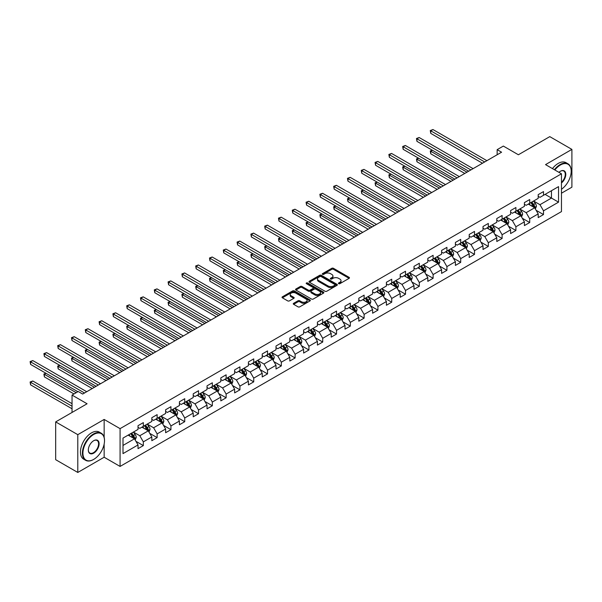 <?xml version="1.0" encoding="UTF-8"?>
<svg xmlns="http://www.w3.org/2000/svg" width="602" height="602" viewBox="0 0 602 602"><rect width="100%" height="100%" fill="white"/><g stroke="black" fill="none" stroke-linecap="round" stroke-linejoin="round"><path stroke-width="0.9" d="M338.67 283.67A0.858 0.497 0 0 0 339.889 283.67L349.115 278.342A1.227 0.707 0 0 0 349.469 277.838A1.227 0.707 0 0 0 349.115 277.341L333.485 268.319A1.227 0.707 0 0 0 331.747 268.319L322.522 273.647A0.858 0.497 0 0 0 323.741 274.346L324.929 273.654A3.928 2.265 0 0 1 330.49 273.654L331.792 274.407A3.928 2.265 0 0 1 332.944 276.009A3.928 2.265 0 0 1 331.792 277.62L330.596 278.305A0.858 0.497 0 0 0 331.815 279.004L333.004 278.32A3.928 2.265 0 0 1 338.565 278.32L339.867 279.072A3.928 2.265 0 0 1 341.018 280.675A3.928 2.265 0 0 1 339.867 282.278L338.67 282.97A0.858 0.497 0 0 0 338.67 283.67L338.67 282.97M293.633 303.303A1.227 0.707 0 0 0 293.272 303.807A1.227 0.707 0 0 0 293.633 304.311L298.013 306.839A1.227 0.707 0 0 0 299.751 306.839L310 300.925A1.227 0.707 0 0 0 310.354 300.421A1.227 0.707 0 0 0 310 299.924L294.37 290.901A1.227 0.707 0 0 0 292.632 290.901L282.391 296.816A1.227 0.707 0 0 0 282.029 297.313A1.227 0.707 0 0 0 282.391 297.817L287.681 300.872A1.227 0.707 0 0 0 289.419 300.872L293.806 298.344A1.227 0.707 0 0 0 294.167 297.839A1.227 0.707 0 0 0 293.806 297.343L291.18 295.823A3.281 1.896 0 0 1 290.217 294.483A3.281 1.896 0 0 1 292.241 292.73A3.281 1.896 0 0 1 295.823 293.144L306.109 299.081A3.281 1.896 0 0 1 307.073 300.421A3.281 1.896 0 0 1 305.048 302.174A3.281 1.896 0 0 1 301.467 301.768L299.751 300.774A1.227 0.707 0 0 0 298.013 300.774L293.633 303.303L293.633 304.311M561.463 193.212L571.9 187.184L571.9 149.394L549.784 136.631L518.382 154.759L503.347 146.075L497.154 149.65L501.579 152.201L82.662 394.062L78.237 391.511L72.044 395.085L72.044 412.453M104.154 437.383L104.154 419.443L77.793 434.667L55.677 421.897L87.079 403.769L72.044 395.085M104.154 419.443L120.076 428.639L561.463 173.805L561.463 211.595L120.076 466.43L120.076 428.639M571.9 149.394L545.54 164.617L561.463 173.805M325.02 291.248A1.227 0.707 0 0 0 326.758 291.248L337 285.333A1.227 0.707 0 0 0 337.361 284.836A1.227 0.707 0 0 0 337 284.332L321.37 275.31A1.227 0.707 0 0 0 319.632 275.31L309.39 281.224A1.227 0.707 0 0 0 309.029 281.728A1.227 0.707 0 0 0 309.39 282.225L325.02 291.248M306.734 283.858A0.858 0.497 0 0 1 307.607 283.978L323.485 293.136L313.251 299.043A1.227 0.707 0 0 1 311.52 299.043L295.891 290.021L295.891 289.02A1.227 0.707 0 0 0 295.529 289.524A1.227 0.707 0 0 0 295.891 290.021M295.891 289.02L300.27 286.492A1.227 0.707 0 0 1 302.008 286.492L308.344 290.149A1.227 0.707 0 0 0 310.083 290.149L312.995 288.471A1.227 0.707 0 0 0 313.356 287.967A1.227 0.707 0 0 0 312.995 287.463L306.395 283.655A0.858 0.497 0 0 1 307.607 282.955L323.5 292.128A1.227 0.707 0 0 1 323.861 292.632A1.227 0.707 0 0 1 323.5 293.129L323.5 292.128M77.793 434.667L77.793 472.457L55.677 459.687L55.677 421.897M135.954 441.326L143.336 445.593L143.336 441.868L151.832 436.962L151.832 440.694L157.137 437.624L157.137 433.899L165.633 428.993L165.633 432.725L170.938 429.662L170.938 425.93L179.426 421.031L179.426 424.756L184.739 421.693L184.739 417.969L193.227 413.062L193.227 416.787L198.532 413.724L198.532 410L207.028 405.093L207.028 408.826L212.333 405.763L212.333 402.031L220.829 397.132L220.829 400.857L226.134 397.794L226.134 394.062L234.622 389.163L234.622 392.888L239.935 389.825L239.935 386.1L248.423 381.194L248.423 384.926L253.728 381.856L253.728 378.131L262.224 373.232L262.224 376.957L267.529 373.895L267.529 370.162L276.017 365.263L276.017 368.988L281.33 365.926L281.33 362.201L289.818 357.295L289.818 361.027L295.123 357.957L295.123 354.232L303.619 349.326L303.619 353.058L308.924 349.995L308.924 346.263L317.42 341.364L317.42 345.089L322.725 342.026L322.725 338.301L331.213 333.395L331.213 337.12L336.526 334.057L336.526 330.332L345.014 325.426L345.014 329.159L350.319 326.096L350.319 322.363L358.815 317.465L358.815 321.19L364.12 318.127L364.12 314.394L372.615 309.496L372.615 313.221L377.921 310.158L377.921 306.433L386.409 301.527L386.409 305.259L391.721 302.189L391.721 298.464L400.21 293.565L400.21 297.29L405.515 294.227L405.515 290.495L414.01 285.596L414.01 289.321L419.316 286.259L419.316 282.534L427.811 277.627L427.811 281.36L433.116 278.29L433.116 274.565L441.605 269.658L441.605 273.391L446.917 270.328L446.917 266.596L455.405 261.697L455.405 265.422L460.711 262.359L460.711 258.634L469.206 253.728L469.206 257.453L474.511 254.39L474.511 250.665L483.007 245.759L483.007 249.491L488.312 246.429L488.312 242.696L496.8 237.798L496.8 241.522L502.113 238.46L502.113 234.727L510.601 229.829L510.601 233.553L515.906 230.491L515.906 226.766L524.402 221.86L524.402 225.592L529.707 222.529L529.707 218.797L538.196 213.898L538.196 217.623L543.508 214.56L543.508 210.828L558.543 202.152L558.543 186.628L551.47 190.706L551.47 198.066L558.543 202.152M143.336 445.593L138.031 448.656L138.031 444.931L122.996 453.615L122.996 438.083L138.031 429.407L138.031 425.674L143.336 422.612L143.336 426.336L151.832 421.438L151.832 417.713L157.137 414.643L157.137 418.375L165.633 413.469L165.633 409.744L170.938 406.681L170.938 410.406L179.426 405.507L179.426 401.775L184.739 398.712L184.739 402.437L193.227 397.538L193.227 393.806L198.532 390.743L198.532 394.476L207.028 389.569L207.028 385.844L212.333 382.782L212.333 386.507L220.829 381.6L220.829 377.875L226.134 374.813L226.134 378.538L234.622 373.639L234.622 369.906L239.935 366.844L239.935 370.576L248.423 365.67L248.423 361.945L253.728 358.875L253.728 362.607L262.224 357.701L262.224 353.976L267.529 350.913L267.529 354.638L276.017 349.739L276.017 346.007L281.33 342.944L281.33 346.677L289.818 341.77L289.818 338.046L295.123 334.975L295.123 338.708L303.619 333.801L303.619 330.077L308.924 327.014L308.924 330.739L317.42 325.84L317.42 322.108L322.725 319.045L322.725 322.77L331.213 317.871L331.213 314.139L336.526 311.076L336.526 314.808L345.014 309.902L345.014 306.177L350.319 303.115L350.319 306.839L358.815 301.941L358.815 298.208L364.12 295.146L364.12 298.87L372.615 293.972L372.615 290.239L377.921 287.177L377.921 290.909L386.409 286.003L386.409 282.278L391.721 279.215L391.721 282.94L400.21 278.034L400.21 274.309L405.515 271.246L405.515 274.971L414.01 270.072L414.01 266.34L419.316 263.277L419.316 267.01L427.811 262.103L427.811 258.378L433.116 255.308L433.116 259.041L441.605 254.134L441.605 250.409L446.917 247.347L446.917 251.072L455.405 246.173L455.405 242.44L460.711 239.378L460.711 243.103L469.206 238.204L469.206 234.479L474.511 231.409L474.511 235.141L483.007 230.235L483.007 226.51L488.312 223.447L488.312 227.172L496.8 222.273L496.8 218.541L502.113 215.478L502.113 219.203L510.601 214.304L510.601 210.572L515.906 207.509L515.906 211.242L524.402 206.335L524.402 202.611L529.707 199.548L529.707 203.273L538.196 198.367L538.196 194.642L543.508 191.579L543.508 195.304L558.543 186.628M141.921 427.157L148.295 430.836L139.799 435.735L133.433 432.063M138.031 427.36L139.799 428.383L143.336 426.336M139.799 435.735L143.336 441.868M148.295 430.836L151.832 436.962M155.722 419.188L162.088 422.867L153.6 427.774L147.234 424.094M151.832 419.398L153.6 420.414L157.137 418.375M153.6 427.774L157.137 433.899M162.088 422.867L165.633 428.993M169.523 411.226L175.889 414.898L167.401 419.805L161.027 416.125M165.633 411.429L167.401 412.453L170.938 410.406M167.401 419.805L170.938 425.93M175.889 414.898L179.426 421.031M183.324 403.257L189.69 406.937L181.194 411.836L174.828 408.156M179.426 403.46L181.194 404.484L184.739 402.437M181.194 411.836L184.739 417.969M189.69 406.937L193.227 413.062M197.117 395.288L203.491 398.968L194.995 403.867L188.629 400.195M193.227 395.491L194.995 396.515L198.532 394.476M194.995 403.867L198.532 410M203.491 398.968L207.028 405.093M210.918 387.327L217.284 390.999L208.796 395.905L202.43 392.226M207.028 387.53L208.796 388.546L212.333 386.507M208.796 395.905L212.333 402.031M217.284 390.999L220.829 397.132M224.719 379.358L231.085 383.038L222.597 387.936L216.223 384.257M220.829 379.561L222.597 380.584L226.134 378.538M222.597 387.936L226.134 394.062M231.085 383.038L234.622 389.163M238.512 371.389L244.886 375.069L236.39 379.967L230.024 376.295M234.622 371.592L236.39 372.615L239.935 370.576M236.39 379.967L239.935 386.1M244.886 375.069L248.423 381.194M252.313 363.42L258.687 367.1L250.191 372.006L243.825 368.326M248.423 363.631L250.191 364.646L253.728 362.607M250.191 372.006L253.728 378.131M258.687 367.1L262.224 373.232M266.114 355.458L272.48 359.131L263.992 364.037L257.618 360.357M262.224 355.662L263.992 356.685L267.529 354.638M263.992 364.037L267.529 370.162M272.48 359.131L276.017 365.263M279.915 347.489L286.281 351.169L277.793 356.068L271.419 352.396M276.017 347.693L277.793 348.716L281.33 346.677M277.793 356.068L281.33 362.201M286.281 351.169L289.818 357.295M293.708 339.52L300.082 343.2L291.586 348.106L285.22 344.427M289.818 339.731L291.586 340.747L295.123 338.708M291.586 348.106L295.123 354.232M300.082 343.2L303.619 349.326M307.509 331.559L313.875 335.231L305.387 340.138L299.021 336.458M303.619 331.762L305.387 332.786L308.924 330.739M305.387 340.138L308.924 346.263M313.875 335.231L317.42 341.364M321.31 323.59L327.676 327.27L319.188 332.169L312.814 328.496M317.42 323.793L319.188 324.817L322.725 322.77M319.188 332.169L322.725 338.301M327.676 327.27L331.213 333.395M335.111 315.621L341.477 319.301L332.989 324.2L326.615 320.527M331.213 315.824L332.989 316.848L336.526 314.808M332.989 324.2L336.526 330.332M341.477 319.301L345.014 325.426M348.904 307.66L355.278 311.332L346.782 316.238L340.416 312.558M345.014 307.863L346.782 308.879L350.319 306.839M346.782 316.238L350.319 322.363M355.278 311.332L358.815 317.465M362.705 299.691L369.071 303.37L360.583 308.269L354.217 304.589M358.815 299.894L360.583 300.917L364.12 298.87M360.583 308.269L364.12 314.394M369.071 303.37L372.615 309.496M376.506 291.722L382.872 295.401L374.384 300.3L368.01 296.628M372.615 291.925L374.384 292.948L377.921 290.909M374.384 300.3L377.921 306.433M382.872 295.401L386.409 301.527M390.307 283.76L396.673 287.432L388.177 292.339L381.811 288.659M386.409 283.963L388.177 284.979L391.721 282.94M388.177 292.339L391.721 298.464M396.673 287.432L400.21 293.565M404.1 275.791L410.474 279.463L401.978 284.37L395.612 280.69M400.21 275.994L401.978 277.018L405.515 274.971M401.978 284.37L405.515 290.495M410.474 279.463L414.01 285.596M417.901 267.822L424.267 271.502L415.779 276.401L409.413 272.729M414.01 268.025L415.779 269.049L419.316 267.01M415.779 276.401L419.316 282.534M424.267 271.502L427.811 277.627M431.702 259.853L438.068 263.533L429.58 268.439L423.206 264.76M427.811 260.064L429.58 261.08L433.116 259.041M429.58 268.439L433.116 274.565M438.068 263.533L441.605 269.658M445.495 251.892L451.869 255.564L443.373 260.47L437.007 256.791M441.605 252.095L443.373 253.118L446.917 251.072M443.373 260.47L446.917 266.596M451.869 255.564L455.405 261.697M459.296 243.923L465.67 247.603L457.174 252.501L450.808 248.829M455.405 244.126L457.174 245.149L460.711 243.103M457.174 252.501L460.711 258.634M465.67 247.603L469.206 253.728M473.097 235.954L479.463 239.634L470.975 244.532L464.609 240.86M469.206 236.157L470.975 237.18L474.511 235.141M470.975 244.532L474.511 250.665M479.463 239.634L483.007 245.759M486.898 227.992L493.264 231.665L484.776 236.571L478.402 232.891M483.007 228.196L484.776 229.219L488.312 227.172M484.776 236.571L488.312 242.696M493.264 231.665L496.8 237.798M500.691 220.023L507.065 223.703L498.569 228.602L492.203 224.922M496.8 220.227L498.569 221.25L502.113 219.203M498.569 228.602L502.113 234.727M507.065 223.703L510.601 229.829M514.492 212.054L520.865 215.734L512.37 220.633L506.004 216.961M510.601 212.258L512.37 213.281L515.906 211.242M512.37 220.633L515.906 226.766M520.865 215.734L524.402 221.86M528.293 204.093L534.659 207.765L526.171 212.672L519.797 208.992M524.402 204.296L526.171 205.312L529.707 203.273M526.171 212.672L529.707 218.797M534.659 207.765L538.196 213.898M545.096 194.386L551.47 198.066L539.971 204.703L533.598 201.023M538.196 196.327L539.971 197.351L543.508 195.304M539.971 204.703L543.508 210.828M77.793 472.457L104.154 457.234L120.076 466.43M497.154 149.65L497.154 154.759M122.996 445.442L134.494 438.798L128.128 435.126M134.494 438.798L138.031 444.931M536.119 210.294L543.508 214.56M522.318 218.263L529.707 222.529M508.524 226.232L515.906 230.491M494.724 234.193L502.113 238.46M480.923 242.162L488.312 246.429M467.129 250.131L474.511 254.39M453.329 258.092L460.711 262.359M439.528 266.061L446.917 270.328M425.727 274.03L433.116 278.29M411.934 281.992L419.316 286.259M398.133 289.961L405.515 294.227M384.332 297.93L391.721 302.189M370.531 305.899L377.921 310.158M356.738 313.86L364.12 318.127M342.937 321.829L350.319 326.096M329.136 329.798L336.526 334.057M315.335 337.76L322.725 342.026M301.542 345.729L308.924 349.995M287.741 353.698L295.123 357.957M273.94 361.659L281.33 365.926M260.147 369.628L267.529 373.895M246.346 377.597L253.728 381.856M232.545 385.558L239.935 389.825M218.744 393.527L226.134 397.794M204.951 401.496L212.333 405.763M191.15 409.465L198.532 413.724M177.349 417.427L184.739 421.693M163.548 425.396L170.938 429.662M149.755 433.365L157.137 437.624M104.154 457.234L104.154 444.058M339.016 283.79L339.867 283.301A3.928 2.265 0 0 0 341.018 281.698L341.018 280.675M332.944 276.009L332.944 277.033A3.928 2.265 0 0 1 331.792 278.636L330.942 279.125M349.092 278.35L333.485 269.342A1.227 0.707 0 0 0 331.747 269.342L322.868 274.467M336.985 285.348L321.37 276.333A1.227 0.707 0 0 0 319.632 276.333L309.405 282.24L309.39 281.224M334.832 285.182A0.858 0.497 0 0 0 334.832 284.483L321.114 276.566A0.858 0.497 0 0 0 319.895 276.566L318.639 277.289A3.928 2.265 0 0 0 317.487 278.892A3.928 2.265 0 0 0 318.639 280.502L328.015 285.912A3.928 2.265 0 0 0 333.568 285.912L334.832 285.182L334.832 286.206A0.858 0.497 0 0 0 335.081 285.852L335.081 284.836M317.487 278.892L317.487 279.915A3.928 2.265 0 0 0 318.639 281.518L318.639 280.502M334.832 286.206L333.568 286.936A3.928 2.265 0 0 1 328.015 286.936L318.639 281.518M295.906 290.029L300.27 287.508L300.27 286.492M313.356 287.967L313.356 288.99A1.227 0.707 0 0 1 312.995 289.487L310.083 291.172A1.227 0.707 0 0 1 308.344 291.172L302.008 287.508A1.227 0.707 0 0 0 300.27 287.508M314.921 293.942A3.281 1.896 0 0 0 318.503 294.355A3.281 1.896 0 0 0 320.535 292.602A3.281 1.896 0 0 0 319.572 291.263L315.945 289.171A1.227 0.707 0 0 0 314.206 289.171L311.302 290.849A1.227 0.707 0 0 0 310.941 291.353A1.227 0.707 0 0 0 311.302 291.85L314.921 293.942L314.921 294.965A3.281 1.896 0 0 0 318.503 295.379A3.281 1.896 0 0 0 320.535 293.625L320.535 292.602M310.941 291.353L310.941 292.369A1.227 0.707 0 0 0 311.302 292.873L311.302 291.85M314.921 294.965L311.302 292.873M307.073 300.421L307.073 301.444A3.281 1.896 0 0 1 305.048 303.197A3.281 1.896 0 0 1 301.467 302.783L299.751 301.798A1.227 0.707 0 0 0 298.013 301.798L293.648 304.319M290.217 294.483L290.217 295.507A3.281 1.896 0 0 0 291.18 296.846L291.18 295.823M293.791 298.351L291.18 296.846M310 299.924L310 300.925L294.37 291.925A1.227 0.707 0 0 0 292.632 291.925L282.406 297.824M535.359 208.977L536.412 206.328A3.319 1.911 -120 0 0 535.351 203.506L533.53 201.068M530.347 205.274L529.105 203.619M432.432 150.282L430.754 151.252L430.754 153.803L464.782 173.451M530.783 202.648L532.612 205.086A3.319 1.911 60 0 1 533.56 207.08L534.621 206.471A3.319 1.911 -120 0 0 533.673 204.477L531.844 202.039M531.017 202.513L533.041 205.222A1.686 0.978 60 0 1 533.349 205.733L534.621 206.471M430.754 153.803L430.264 150.967L466.994 172.172M430.264 150.967L432.244 150.169M484.685 161.961L430.754 130.822L432.966 129.543L486.898 160.681M482.473 163.232L430.754 133.373L430.754 130.822L430.264 130.544L432.966 129.543M430.754 133.373L430.264 130.544M561.463 189.269A15.261 8.812 120 0 0 571.193 171.254A15.261 8.812 120 0 0 560.402 165.023A15.261 8.812 120 0 0 554.856 169.99M554.397 169.726A15.637 9.03 -60 0 1 560.138 164.564A15.637 9.03 -60 0 1 567.957 163.789A15.637 9.03 -60 0 1 571.193 170.945A15.637 9.03 -60 0 1 571.193 171.103M558.927 172.338A7.63 4.402 -60 0 1 560.402 171.254L560.402 171.254A7.63 4.402 -60 0 1 565.767 173.767A7.63 4.402 -60 0 1 561.463 182.978M552.455 168.605A15.637 9.03 -60 0 1 558.189 163.435A15.637 9.03 -60 0 1 566.008 162.668L567.957 163.789M561.463 182.286A7.254 4.191 120 0 0 565.09 176.002A7.254 4.191 120 0 0 563.765 171.043A7.254 4.191 120 0 0 560.266 171.329M93.453 459.537L93.716 459.379A15.261 8.812 120 0 0 104.507 440.694A15.261 8.812 120 0 0 93.716 434.463A15.261 8.812 120 0 0 82.925 453.148A15.261 8.812 120 0 0 93.716 459.379L93.453 459.537A15.637 9.03 -60 0 1 85.634 460.312A15.637 9.03 -60 0 1 83.234 447.783A15.637 9.03 -60 0 1 93.453 433.997A15.637 9.03 -60 0 1 101.271 433.229A15.637 9.03 -60 0 1 104.507 440.386A15.637 9.03 -60 0 1 104.507 440.536M93.716 453.148A7.63 4.402 -60 0 1 88.321 450.033A7.63 4.402 -60 0 1 93.716 440.694L93.716 440.694A7.63 4.402 -60 0 1 99.112 443.802A7.63 4.402 -60 0 1 93.716 453.148M88.321 449.882A7.254 4.191 120 0 0 89.826 453.05A7.254 4.191 120 0 0 93.453 452.689A7.254 4.191 120 0 0 98.194 446.3A7.254 4.191 120 0 0 97.08 440.483A7.254 4.191 120 0 0 93.581 440.769M85.634 460.312L83.686 459.183A15.637 9.03 -60 0 1 81.293 446.654A15.637 9.03 -60 0 1 91.504 432.876A15.637 9.03 -60 0 1 99.322 432.101L101.271 433.229M521.558 216.946L522.611 214.289A3.319 1.911 -120 0 0 521.558 211.468L519.729 209.029M516.546 213.243L515.304 211.588M418.638 158.243L416.953 159.214L416.953 161.772L450.981 181.413M516.99 210.617L518.811 213.055A3.319 1.911 60 0 1 519.759 215.049L520.82 214.432A3.319 1.911 -120 0 0 519.872 212.438L518.051 210M517.216 210.482L519.24 213.183A1.686 0.978 60 0 1 519.549 213.702L520.82 214.432M416.953 161.772L416.471 158.936L453.193 180.141M416.471 158.936L418.443 158.13M507.764 224.907L508.81 222.258A3.319 1.911 -120 0 0 507.757 219.437L505.928 216.998M502.745 221.212L501.511 219.557M404.837 166.212L403.159 167.183L403.159 169.734L437.187 189.382M503.189 218.586L505.018 221.017A3.319 1.911 60 0 1 505.966 223.011L507.027 222.401A3.319 1.911 -120 0 0 506.079 220.407L504.25 217.969M503.422 218.451L505.447 221.152A1.686 0.978 60 0 1 505.755 221.664L507.027 222.401M403.159 169.734L402.67 166.904L439.392 188.102M402.67 166.904L404.642 166.099M470.884 169.922L416.953 138.791L419.165 137.512L473.097 168.65M468.672 171.201L416.953 141.342L416.953 138.791L416.471 138.505L419.165 137.512M416.953 141.342L416.471 138.505M457.084 177.891L403.159 146.753L405.364 145.481L459.296 176.612M454.871 179.17L403.159 149.311L403.159 146.753L402.67 146.474L405.364 145.481M403.159 149.311L402.67 146.474M493.964 232.876L495.017 230.227A3.319 1.911 -120 0 0 493.956 227.405L492.135 224.967M488.952 229.174L487.71 227.518M391.037 174.181L389.359 175.152L389.359 177.703L423.387 197.351M489.388 226.548L491.217 228.986A3.319 1.911 60 0 1 492.165 230.98L493.226 230.37A3.319 1.911 -120 0 0 492.278 228.376L490.449 225.938M489.622 226.42L491.646 229.121A1.686 0.978 60 0 1 491.954 229.633L493.226 230.37M389.359 177.703L388.869 174.866L425.599 196.071M388.869 174.866L390.841 174.068M480.163 240.845L481.216 238.196A3.319 1.911 -120 0 0 480.155 235.367L478.334 232.936M475.151 237.143L473.909 235.487M377.236 182.143L375.558 183.113L375.558 185.672L409.586 205.312M475.588 234.517L477.416 236.955A3.319 1.911 60 0 1 478.364 238.949L479.425 238.332A3.319 1.911 -120 0 0 478.477 236.338L476.649 233.907M475.821 234.381L477.845 237.09A1.686 0.978 60 0 1 478.154 237.602L479.425 238.332M375.558 185.672L375.069 182.835L411.798 204.04M375.069 182.835L377.048 182.03M466.362 248.814L467.415 246.158A3.319 1.911 -120 0 0 466.362 243.336L464.533 240.898M461.35 245.112L460.109 243.456M363.442 190.112L361.757 191.082L361.757 193.633L395.785 213.281M461.794 242.486L463.615 244.924A3.319 1.911 60 0 1 464.563 246.91L465.624 246.301A3.319 1.911 -120 0 0 464.676 244.307L462.855 241.869M462.02 242.35L464.052 245.052A1.686 0.978 60 0 1 464.353 245.563L465.624 246.301M361.757 193.633L361.275 190.804L397.997 212.002M361.275 190.804L363.247 189.999M443.29 185.86L389.359 154.722L391.571 153.442L445.495 184.581M441.078 187.132L389.359 157.272L389.359 154.722L388.869 154.443L391.571 153.442M389.359 157.272L388.869 154.443M429.489 193.821L375.558 162.69L377.77 161.411L431.702 192.55M427.277 195.101L375.558 165.241L375.558 162.69L375.069 162.405L377.77 161.411M375.558 165.241L375.069 162.405M415.689 201.79L361.757 170.652L363.969 169.38L417.901 200.511M413.476 203.07L361.757 173.21L361.757 170.652L361.275 170.374L363.969 169.38M361.757 173.21L361.275 170.374M401.888 209.759L347.964 178.621L350.168 177.342L404.1 208.48M399.683 211.031L347.964 181.172L347.964 178.621L347.474 178.343L350.168 177.342M347.964 181.172L347.474 178.343M388.094 217.728L334.163 186.59L336.375 185.311L390.307 216.449M385.882 219L334.163 189.141L334.163 186.59L333.674 186.304L336.375 185.311M334.163 189.141L333.674 186.304M374.293 225.69L320.362 194.551L322.574 193.28L376.506 224.418M372.081 226.969L320.362 197.11L320.362 194.551L319.873 194.273L322.574 193.28M320.362 197.11L319.873 194.273M360.493 233.659L306.561 202.52L308.773 201.249L362.705 232.38M358.28 234.938L306.561 205.079L306.561 202.52L306.079 202.242L308.773 201.249M306.561 205.079L306.079 202.242M346.692 241.628L292.768 210.489L294.98 209.21L348.904 240.348M344.487 242.899L292.768 213.04L292.768 210.489L292.279 210.211L294.98 209.21M292.768 213.04L292.279 210.211M332.898 249.589L278.967 218.458L281.179 217.179L335.111 248.317M330.686 250.868L278.967 221.009L278.967 218.458L278.478 218.172L281.179 217.179M278.967 221.009L278.478 218.172M319.098 257.558L265.166 226.42L267.378 225.148L321.31 256.279M316.885 258.837L265.166 228.978L265.166 226.42L264.684 226.141L267.378 225.148M265.166 228.978L264.684 226.141M305.297 265.527L251.365 234.389L253.577 233.109L307.509 264.248M303.084 266.799L251.365 236.94L251.365 234.389L250.883 234.11L253.577 233.109M251.365 236.94L250.883 234.11M291.503 273.489L237.572 242.358L239.784 241.078L293.708 272.217M289.291 274.768L237.572 244.909L237.572 242.358L237.083 242.072L239.784 241.078M237.572 244.909L237.083 242.072M277.703 281.458L223.771 250.319L225.983 249.047L279.915 280.178M275.49 282.737L223.771 252.878L223.771 250.319L223.282 250.041L225.983 249.047M223.771 252.878L223.282 250.041M263.902 289.427L209.97 258.288L212.182 257.009L266.114 288.147M261.689 290.698L209.97 260.839L209.97 258.288L209.488 258.01L212.182 257.009M209.97 260.839L209.488 258.01M250.101 297.388L196.169 266.257L198.382 264.978L252.313 296.116M247.889 298.667L196.169 268.808L196.169 266.257L195.688 265.971L198.382 264.978M196.169 268.808L195.688 265.971M236.308 305.357L182.376 274.219L184.588 272.947L238.512 304.085M234.095 306.636L182.376 276.777L182.376 274.219L181.887 273.94L184.588 272.947M182.376 276.777L181.887 273.94M222.507 313.326L168.575 282.188L170.787 280.908L224.719 312.047M220.294 314.605L168.575 284.738L168.575 282.188L168.086 281.909L170.787 280.908M168.575 284.738L168.086 281.909M208.706 321.295L154.774 290.156L156.987 288.877L210.918 320.016M206.494 322.567L154.774 292.707L154.774 290.156L154.293 289.878L156.987 288.877M154.774 292.707L154.293 289.878M194.905 329.256L140.981 298.125L143.186 296.846L197.117 327.985M192.7 330.536L140.981 300.676L140.981 298.125L140.492 297.839L143.186 296.846M140.981 300.676L140.492 297.839M452.569 256.776L453.622 254.127A3.319 1.911 -120 0 0 452.561 251.305L450.732 248.867M447.549 253.073L446.315 251.418M349.642 198.081L347.964 199.051L347.964 201.602L381.992 221.25M447.993 250.447L449.822 252.885A3.319 1.911 60 0 1 450.77 254.879L451.831 254.27A3.319 1.911 -120 0 0 450.883 252.276L449.054 249.838M448.227 250.319L450.251 253.021A1.686 0.978 60 0 1 450.559 253.532L451.831 254.27M347.964 201.602L347.474 198.765L384.196 219.971M347.474 198.765L349.446 197.968M438.768 264.745L439.821 262.096A3.319 1.911 -120 0 0 438.76 259.274L436.939 256.836M433.756 261.042L432.514 259.387M335.841 206.042L334.163 207.013L334.163 209.571L368.191 229.219M434.192 258.416L436.021 260.854A3.319 1.911 60 0 1 436.969 262.848L438.03 262.231A3.319 1.911 -120 0 0 437.082 260.237L435.254 257.806M434.426 258.281L436.45 260.99A1.686 0.978 60 0 1 436.759 261.501L438.03 262.231M334.163 209.571L333.674 206.734L370.403 227.94M333.674 206.734L335.645 205.937M424.967 272.714L426.02 270.057A3.319 1.911 -120 0 0 424.959 267.235L423.138 264.797M419.955 269.011L418.714 267.356M322.04 214.011L320.362 214.982L320.362 217.533L354.39 237.18M420.392 266.385L422.22 268.823A3.319 1.911 60 0 1 423.168 270.817L424.229 270.2A3.319 1.911 -120 0 0 423.281 268.206L421.46 265.768M420.625 266.25L422.649 268.951A1.686 0.978 60 0 1 422.958 269.463L424.229 270.2M320.362 217.533L319.873 214.703L356.602 235.909M319.873 214.703L321.852 213.898M411.174 280.675L412.219 278.026A3.319 1.911 -120 0 0 411.166 275.204L409.337 272.766M406.154 276.973L404.913 275.317M308.247 221.98L306.561 222.951L306.561 225.502L340.589 245.149M406.598 274.346L408.419 276.785A3.319 1.911 60 0 1 409.368 278.779L410.436 278.169A3.319 1.911 -120 0 0 409.48 276.175L407.659 273.737M406.824 274.219L408.856 276.92A1.686 0.978 60 0 1 409.157 277.432L410.436 278.169M306.561 225.502L306.079 222.672L342.801 243.87M306.079 222.672L308.051 221.867M397.373 288.644L398.426 285.995A3.319 1.911 -120 0 0 397.365 283.173L395.537 280.735M392.353 284.942L391.119 283.286M294.446 229.949L292.768 230.92L292.768 233.471L326.796 253.118M392.797 282.315L394.626 284.754A3.319 1.911 60 0 1 395.574 286.748L396.635 286.138A3.319 1.911 -120 0 0 395.687 284.144L393.858 281.706M393.031 282.18L395.055 284.889A1.686 0.978 60 0 1 395.363 285.401L396.635 286.138M292.768 233.471L292.279 230.634L329.001 251.839M292.279 230.634L294.25 229.836M383.572 296.613L384.625 293.957A3.319 1.911 -120 0 0 383.564 291.135L381.743 288.697M378.56 292.911L377.319 291.255M280.645 237.91L278.967 238.881L278.967 241.44L312.995 261.08M378.997 290.284L380.825 292.722A3.319 1.911 60 0 1 381.773 294.717L382.834 294.1A3.319 1.911 -120 0 0 381.886 292.105L380.058 289.667M379.23 290.149L381.254 292.85A1.686 0.978 60 0 1 381.563 293.37L382.834 294.1M278.967 241.44L278.478 238.603L315.207 259.808M278.478 238.603L280.449 237.798M369.771 304.574L370.824 301.926A3.319 1.911 -120 0 0 369.771 299.104L367.942 296.666M364.759 300.872L363.518 299.217M266.852 245.879L265.166 246.85L265.166 249.401L299.194 269.049M365.203 298.253L367.024 300.684A3.319 1.911 60 0 1 367.972 302.678L369.034 302.069A3.319 1.911 -120 0 0 368.085 300.074L366.264 297.636M365.429 298.118L367.453 300.819A1.686 0.978 60 0 1 367.762 301.331L369.034 302.069M265.166 249.401L264.684 246.572L301.406 267.77M264.684 246.572L266.656 245.767M355.978 312.543L357.024 309.895A3.319 1.911 -120 0 0 355.97 307.073L354.142 304.635M350.958 308.841L349.717 307.186M253.051 253.848L251.365 254.819L251.365 257.37L285.393 277.018M351.402 306.215L353.223 308.653A3.319 1.911 60 0 1 354.179 310.647L355.24 310.038A3.319 1.911 -120 0 0 354.285 308.043L352.463 305.605M351.628 306.087L353.66 308.788A1.686 0.978 60 0 1 353.961 309.3L355.24 310.038M251.365 257.37L250.883 254.533L287.605 275.739M250.883 254.533L252.855 253.735M342.177 320.512L343.23 317.864A3.319 1.911 -120 0 0 342.169 315.034L340.341 312.604M337.165 316.81L335.924 315.155M239.25 261.81L237.572 262.781L237.572 265.339L271.6 284.979M337.602 314.184L339.43 316.622A3.319 1.911 60 0 1 340.378 318.616L341.439 317.999A3.319 1.911 -120 0 0 340.491 316.005L338.663 313.574M337.835 314.048L339.859 316.757A1.686 0.978 60 0 1 340.168 317.269L341.439 317.999M237.572 265.339L237.083 262.502L273.812 283.708M237.083 262.502L239.054 261.697M328.376 328.474L329.429 325.825A3.319 1.911 -120 0 0 328.368 323.003L326.547 320.565M323.364 324.779L322.123 323.123M225.449 269.779L223.771 270.75L223.771 273.3L257.799 292.948M323.801 322.153L325.629 324.591A3.319 1.911 60 0 1 326.577 326.577L327.638 325.968A3.319 1.911 -120 0 0 326.69 323.974L324.862 321.536M324.034 322.017L326.058 324.719A1.686 0.978 60 0 1 326.367 325.23L327.638 325.968M223.771 273.3L223.282 270.471L260.011 291.669M223.282 270.471L225.253 269.666M314.575 336.443L315.629 333.794A3.319 1.911 -120 0 0 314.575 330.972L312.747 328.534M309.563 332.74L308.322 331.085M211.656 277.748L209.97 278.718L209.97 281.269L243.998 300.917M310.007 330.114L311.828 332.552A3.319 1.911 60 0 1 312.777 334.546L313.838 333.937A3.319 1.911 -120 0 0 312.889 331.943L311.068 329.505M310.233 329.986L312.257 332.688A1.686 0.978 60 0 1 312.566 333.199L313.838 333.937M209.97 281.269L209.488 278.433L246.21 299.638M209.488 278.433L211.46 277.635M300.782 344.412L301.828 341.763A3.319 1.911 -120 0 0 300.774 338.941L298.946 336.503M295.763 340.709L294.528 339.054M197.855 285.709L196.169 286.68L196.169 289.238L230.197 308.879M296.207 338.083L298.028 340.521A3.319 1.911 60 0 1 298.983 342.515L300.044 341.898A3.319 1.911 -120 0 0 299.096 339.904L297.268 337.474M296.44 337.948L298.464 340.657A1.686 0.978 60 0 1 298.765 341.168L300.044 341.898M196.169 289.238L195.688 286.401L232.41 307.607M195.688 286.401L197.659 285.604M286.981 352.381L288.034 349.724A3.319 1.911 -120 0 0 286.973 346.902L285.152 344.464M281.969 348.678L280.728 347.023M184.054 293.678L182.376 294.649L182.376 297.2L216.404 316.848M282.406 346.052L284.234 348.49A3.319 1.911 60 0 1 285.182 350.484L286.243 349.867A3.319 1.911 -120 0 0 285.295 347.873L283.467 345.435M282.639 345.917L284.663 348.618A1.686 0.978 60 0 1 284.972 349.13L286.243 349.867M182.376 297.2L181.887 294.37L218.616 315.576M181.887 294.37L183.858 293.565M273.18 360.342L274.234 357.693A3.319 1.911 -120 0 0 273.173 354.871L271.351 352.433M268.168 356.64L266.927 354.984M170.253 301.647L168.575 302.618L168.575 305.169L202.603 324.817M268.605 354.014L270.433 356.452A3.319 1.911 60 0 1 271.382 358.446L272.443 357.836A3.319 1.911 -120 0 0 271.494 355.842L269.666 353.404M268.838 353.886L270.862 356.587A1.686 0.978 60 0 1 271.171 357.099L272.443 357.836M168.575 305.169L168.086 302.332L204.815 323.537M168.086 302.332L170.065 301.534M259.379 368.311L260.433 365.662A3.319 1.911 -120 0 0 259.379 362.84L257.551 360.402M254.368 364.609L253.126 362.953M156.46 309.616L154.774 310.587L154.774 313.138L188.802 332.786M254.812 361.983L256.633 364.421A3.319 1.911 60 0 1 257.581 366.415L258.642 365.805A3.319 1.911 -120 0 0 257.694 363.811L255.873 361.373M255.037 361.847L257.062 364.556A1.686 0.978 60 0 1 257.37 365.068L258.642 365.805M154.774 313.138L154.293 310.301L191.015 331.506M154.293 310.301L156.264 309.503M245.586 376.28L246.632 373.624A3.319 1.911 -120 0 0 245.578 370.802L243.75 368.364M240.567 372.578L239.333 370.922M142.659 317.578L140.981 318.548L140.981 321.107L175.009 340.747M241.011 369.952L242.839 372.39A3.319 1.911 60 0 1 243.787 374.384L244.848 373.767A3.319 1.911 -120 0 0 243.9 371.773L242.072 369.335M241.244 369.816L243.268 372.518A1.686 0.978 60 0 1 243.577 373.037L244.848 373.767M140.981 321.107L140.492 318.27L177.214 339.475M140.492 318.27L142.463 317.465M231.785 384.242L232.839 381.593A3.319 1.911 -120 0 0 231.778 378.771L229.956 376.333M226.773 380.539L225.532 378.884M128.858 325.547L127.18 326.517L127.18 329.068L161.208 348.716M227.21 377.921L229.038 380.351A3.319 1.911 60 0 1 229.987 382.345L231.048 381.736A3.319 1.911 -120 0 0 230.099 379.742L228.271 377.303M227.443 377.785L229.467 380.487A1.686 0.978 60 0 1 229.776 380.998L231.048 381.736M127.18 329.068L126.691 326.239L163.42 347.437M126.691 326.239L128.662 325.434M217.984 392.211L219.038 389.562A3.319 1.911 -120 0 0 217.977 386.74L216.156 384.302M212.973 388.508L211.731 386.853M115.057 333.516L113.379 334.486L113.379 337.037L147.407 356.685M213.409 385.882L215.238 388.32A3.319 1.911 60 0 1 216.186 390.314L217.247 389.705A3.319 1.911 -120 0 0 216.299 387.711L214.47 385.272M213.642 385.754L215.667 388.456A1.686 0.978 60 0 1 215.975 388.967L217.247 389.705M113.379 337.037L112.89 334.2L149.62 355.406M112.89 334.2L114.869 333.403M204.183 400.179L205.237 397.531A3.319 1.911 -120 0 0 204.183 394.701L202.355 392.271M199.172 396.477L197.93 394.822M101.264 341.477L99.578 342.448L99.578 345.006L133.606 364.646M199.616 393.851L201.437 396.289A3.319 1.911 60 0 1 202.385 398.283L203.446 397.666A3.319 1.911 -120 0 0 202.498 395.672L200.677 393.234M199.841 393.716L201.873 396.417A1.686 0.978 60 0 1 202.174 396.936L203.446 397.666M99.578 345.006L99.097 342.169L135.819 363.375M99.097 342.169L101.068 341.364M190.39 408.141L191.444 405.492A3.319 1.911 -120 0 0 190.382 402.67L188.554 400.232M185.371 404.446L184.137 402.791M87.463 349.446L85.785 350.417L85.785 352.968L119.813 372.615M185.815 401.82L187.643 404.251A3.319 1.911 60 0 1 188.592 406.245L189.653 405.635A3.319 1.911 -120 0 0 188.704 403.641L186.876 401.203M186.048 401.684L188.072 404.386A1.686 0.978 60 0 1 188.381 404.898L189.653 405.635M85.785 352.968L85.296 350.138L122.018 371.336M85.296 350.138L87.267 349.333M181.112 337.225L127.18 306.087L129.392 304.815L183.324 335.946M178.899 338.505L127.18 308.645L127.18 306.087L126.691 305.808L129.392 304.815M127.18 308.645L126.691 305.808M167.311 345.194L113.379 314.056L115.592 312.777L169.523 343.915M165.099 346.466L113.379 316.607L113.379 314.056L112.89 313.777L115.592 312.777M113.379 316.607L112.89 313.777M153.51 353.156L99.578 322.025L101.791 320.746L155.722 351.884M151.298 354.435L99.578 324.576L99.578 322.025L99.097 321.739L101.791 320.746M99.578 324.576L99.097 321.739M139.709 361.125L85.785 329.986L87.99 328.715L141.921 359.845M137.504 362.404L85.785 332.545L85.785 329.986L85.296 329.708L87.99 328.715M85.785 332.545L85.296 329.708M176.589 416.11L177.643 413.461A3.319 1.911 -120 0 0 176.582 410.639L174.761 408.201M171.578 412.408L170.336 410.752M73.662 357.415L71.984 358.386L71.984 360.937L106.012 380.584M172.014 409.781L173.843 412.219A3.319 1.911 60 0 1 174.791 414.214L175.852 413.604A3.319 1.911 -120 0 0 174.904 411.61L173.075 409.172M172.247 409.653L174.271 412.355A1.686 0.978 60 0 1 174.58 412.867L175.852 413.604M71.984 360.937L71.495 358.1L108.225 379.305M71.495 358.1L73.467 357.302M125.916 369.094L71.984 337.955L74.196 336.676L128.128 367.814M123.703 370.365L71.984 340.506L71.984 337.955L71.495 337.677L74.196 336.676M71.984 340.506L71.495 337.677M162.788 424.079L163.842 421.43A3.319 1.911 -120 0 0 162.788 418.601L160.96 416.17M157.777 420.377L156.535 418.721M59.861 365.376L58.183 366.347L58.183 368.906L92.211 388.546M158.213 417.75L160.042 420.188A3.319 1.911 60 0 1 160.99 422.183L162.051 421.566A3.319 1.911 -120 0 0 161.103 419.571L159.282 417.141M158.446 417.615L160.471 420.324A1.686 0.978 60 0 1 160.779 420.836L162.051 421.566M58.183 368.906L57.694 366.069L94.424 387.274M57.694 366.069L59.673 365.271M112.115 377.055L58.183 345.924L60.396 344.645L114.327 375.783M109.903 378.334L58.183 348.475L58.183 345.924L57.694 345.638L60.396 344.645M58.183 348.475L57.694 345.638M148.995 432.048L150.041 429.392A3.319 1.911 -120 0 0 148.987 426.57L147.159 424.132M143.976 428.346L142.734 426.69M46.068 373.345L44.382 374.316L44.382 376.867L73.993 393.964M144.42 425.719L146.241 428.157A3.319 1.911 60 0 1 147.189 430.152L148.258 429.535A3.319 1.911 -120 0 0 147.302 427.54L145.481 425.102M144.646 425.584L146.677 428.285A1.686 0.978 60 0 1 146.978 428.797L148.258 429.535M44.382 376.867L43.901 374.038L76.206 392.685M43.901 374.038L45.872 373.232M98.314 385.024L44.382 353.886L46.595 352.614L100.526 383.752M96.102 386.303L44.382 356.444L44.382 353.886L43.901 353.607L46.595 352.614M44.382 356.444L43.901 353.607M135.194 440.009L136.248 437.361A3.319 1.911 -120 0 0 135.187 434.539L133.358 432.101M130.175 436.307L128.941 434.652M72.044 403.664L32.801 381.006L30.589 382.285L30.589 384.836L72.044 408.773M130.619 433.681L132.448 436.119A3.319 1.911 60 0 1 133.396 438.113L134.457 437.503A3.319 1.911 -120 0 0 133.509 435.509L131.68 433.071M130.852 433.553L132.876 436.254A1.686 0.978 60 0 1 133.185 436.766L134.457 437.503M30.589 384.836L30.1 381.999L72.044 406.222M30.1 381.999L32.801 381.006M84.513 392.993L30.589 361.855L32.801 360.575L86.726 391.714M77.884 391.714L30.589 364.406L30.589 361.855L30.1 361.576L32.801 360.575M30.589 364.406L30.1 361.576M339.867 283.301L339.867 282.278M330.596 279.004L330.596 278.305M331.792 278.636L331.792 277.62M322.522 274.346L322.522 273.647M331.747 269.342L331.747 268.319M333.485 269.342L333.485 268.319M349.115 278.342L349.115 277.341M319.632 276.333L319.632 275.31M321.37 276.333L321.37 275.31M337 285.333L337 284.332M328.015 286.936L328.015 285.912M333.568 286.936L333.568 285.912M302.008 287.508L302.008 286.492M308.344 291.172L308.344 290.149M310.083 291.172L310.083 290.149M312.995 289.487L312.995 288.471M307.607 283.978L307.607 282.955M298.013 301.798L298.013 300.774M299.751 301.798L299.751 300.774M301.467 302.783L301.467 301.768M293.806 298.344L293.806 297.343M282.391 297.817L282.391 296.816M292.632 291.925L292.632 290.901M294.37 291.925L294.37 290.901M534.335 207.577L536.39 206.388M533.673 204.477L535.351 203.506M531.318 205.839L532.612 205.086M520.534 215.546L522.589 214.357M519.872 212.438L521.558 211.468M517.517 213.8L518.811 213.055M506.733 223.508L508.795 222.326M506.079 220.407L507.757 219.437M503.716 221.769L505.018 221.017M492.94 231.477L494.994 230.288M492.278 228.376L493.956 227.405M489.915 229.738L491.217 228.986M479.139 239.445L481.194 238.257M478.477 236.338L480.155 235.367M476.122 237.7L477.416 236.955M465.338 247.414L467.393 246.226M464.676 244.307L466.362 243.336M462.321 245.669L463.615 244.924M451.538 255.376L453.599 254.187M450.883 252.276L452.561 251.305M448.52 253.638L449.822 252.885M437.744 263.345L439.799 262.156M437.082 260.237L438.76 259.274M434.727 261.599L436.021 260.854M423.943 271.314L425.998 270.125M423.281 268.206L424.959 267.235M420.926 269.568L422.22 268.823M410.143 279.275L412.197 278.094M409.48 276.175L411.166 275.204M407.125 277.537L408.419 276.785M396.342 287.244L398.404 286.055M395.687 284.144L397.365 283.173M393.324 285.498L394.626 284.754M382.548 295.213L384.603 294.024M381.886 292.105L383.564 291.135M379.531 293.467L380.825 292.722M368.748 303.175L370.802 301.993M368.085 300.074L369.771 299.104M365.73 301.436L367.024 300.684M354.947 311.144L357.001 309.955M354.285 308.043L355.97 307.073M351.929 309.405L353.223 308.653M341.146 319.113L343.208 317.924M340.491 316.005L342.169 315.034M338.128 317.367L339.43 316.622M327.353 327.082L329.407 325.893M326.69 323.974L328.368 323.003M324.335 325.336L325.629 324.591M313.552 335.043L315.606 333.854M312.889 331.943L314.575 330.972M310.534 333.305L311.828 332.552M299.751 343.012L301.813 341.823M299.096 339.904L300.774 338.941M296.733 341.266L298.028 340.521M285.958 350.981L288.012 349.792M285.295 347.873L286.973 346.902M282.932 349.235L284.234 348.49M272.157 358.942L274.211 357.761M271.494 355.842L273.173 354.871M269.139 357.204L270.433 356.452M258.356 366.911L260.41 365.723M257.694 363.811L259.379 362.84M255.338 365.166L256.633 364.421M244.555 374.88L246.617 373.691M243.9 371.773L245.578 370.802M241.537 373.135L242.839 372.39M230.762 382.842L232.816 381.66M230.099 379.742L231.778 378.771M227.737 381.104L229.038 380.351M216.961 390.811L219.015 389.622M216.299 387.711L217.977 386.74M213.943 389.073L215.238 388.32M203.16 398.78L205.214 397.591M202.498 395.672L204.183 394.701M200.142 397.034L201.437 396.289M189.359 406.749L191.421 405.56M188.704 403.641L190.382 402.67M186.342 405.003L187.643 404.251M175.566 414.71L177.62 413.521M174.904 411.61L176.582 410.639M172.548 412.972L173.843 412.219M161.765 422.679L163.819 421.49M161.103 419.571L162.788 418.601M158.747 420.933L160.042 420.188M147.964 430.648L150.018 429.459M147.302 427.54L148.987 426.57M144.947 428.902L146.241 428.157M134.163 438.61L136.225 437.428M133.509 435.509L135.187 434.539M131.146 436.871L132.448 436.119"/></g></svg>
